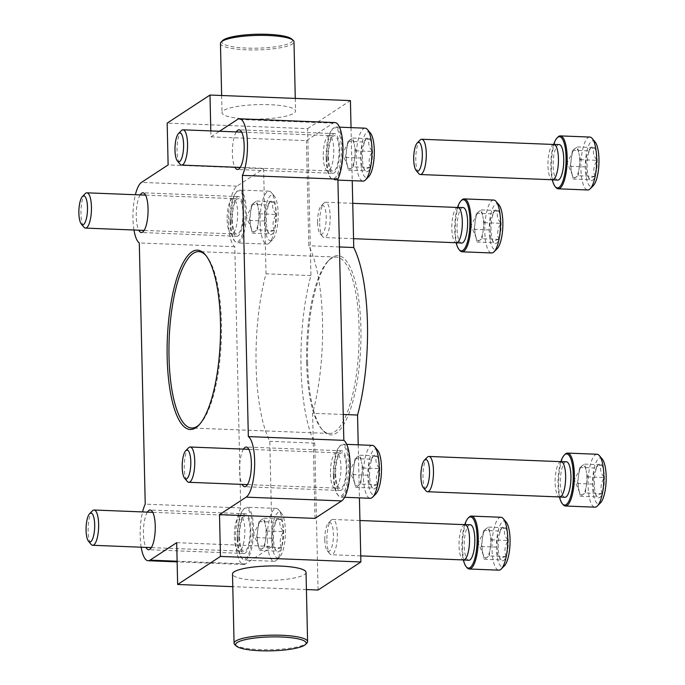 <?xml version="1.0" encoding="UTF-8"?>
<svg xmlns="http://www.w3.org/2000/svg" width="685" height="685" viewBox="0 0 685 685"><rect width="100%" height="100%" fill="white"/><g stroke="black" fill="none" stroke-linecap="round" stroke-linejoin="round"><path stroke-width="0.51" stroke-dasharray="3.42 2.57" d="M176.696 542.674L272.185 546.45L245.538 563.918A30.893 9.128 92.3 0 1 243.629 564.5A30.893 9.128 92.3 0 1 235.777 542.392A30.893 9.128 92.3 0 1 240.718 507.936L234.792 246.728A30.893 9.128 92.3 0 1 228.516 216.46A30.893 9.128 92.3 0 1 236.967 186.166L263.614 168.698L168.125 164.922M210.809 130.921L210.937 136.863L306.426 140.631L333.081 123.163A30.893 9.128 92.3 0 1 334.991 122.581M210.937 136.863L219.483 131.263M327.867 157.31A19.856 5.865 -87.7 0 0 332.978 173.288A19.856 5.865 -87.7 0 0 339.632 153.671A19.856 5.865 -87.7 0 0 334.554 133.601A19.856 5.865 -87.7 0 0 327.867 157.31M315.006 518.382L312.617 413.269A111.801 33.026 92.3 0 0 308.815 245.744L306.426 140.631M335.068 474.508A19.856 5.865 -87.7 0 0 340.18 490.486A19.856 5.865 -87.7 0 0 346.824 470.869A19.856 5.865 -87.7 0 0 341.746 450.798A19.856 5.865 -87.7 0 0 335.068 474.508M141.178 547.204A30.893 9.128 92.3 0 1 142.574 511.926M240.718 507.936L145.229 504.16M234.792 246.728L139.303 242.952M133.977 230.006A30.893 9.128 92.3 0 1 135.373 194.728M231.753 220.305A19.856 5.865 -87.7 0 0 236.864 236.282A19.856 5.865 -87.7 0 0 243.517 216.674A19.856 5.865 -87.7 0 0 238.431 196.595A19.856 5.865 -87.7 0 0 231.753 220.305M263.614 168.698L266.003 273.812A111.801 33.026 92.3 0 0 269.804 441.328L272.185 546.45M238.954 537.502A19.856 5.865 -87.7 0 0 244.066 553.48A19.856 5.865 -87.7 0 0 250.71 533.872A19.856 5.865 -87.7 0 0 245.632 513.793A19.856 5.865 -87.7 0 0 238.954 537.502M140.177 194.925A19.856 5.865 -87.7 0 0 136.264 216.528A19.856 5.865 -87.7 0 0 138.781 230.194M147.369 512.115A19.856 5.865 -87.7 0 0 143.465 533.726A19.856 5.865 -87.7 0 0 145.973 547.392M236.291 131.922A19.856 5.865 -87.7 0 0 232.378 153.534A19.856 5.865 -87.7 0 0 234.895 167.2M243.483 449.12A19.856 5.865 -87.7 0 0 239.579 470.732A19.856 5.865 -87.7 0 0 242.096 484.398M318.071 590.033L314.74 443.109A111.801 33.026 92.3 0 1 310.939 275.584L307.599 128.66L167.174 123.112M310.939 275.584L266.003 273.812M339.435 246.96L308.815 245.744M351.028 127.624L352.236 180.669M358.229 444.822L359.428 497.867M343.236 414.476L312.617 413.269M314.74 443.109L269.804 441.328M306.426 589.571L232.789 586.668M247.876 119.01A36.776 7.244 178.7 0 0 295.56 111.021A36.776 7.244 178.7 0 0 258.63 104.608A36.776 7.244 178.7 0 0 222.034 112.691A36.776 7.244 178.7 0 0 247.876 119.01M307.599 128.66L350.42 100.592M306.032 572.395A36.776 7.244 -1.3 0 1 258.348 580.392A36.776 7.244 -1.3 0 1 232.498 574.064M307.591 362.785A89.735 26.509 -87.7 0 0 322.686 430.257A89.735 26.509 -87.7 0 0 360.73 346.362A89.735 26.509 -87.7 0 0 329.425 259.726A89.735 26.509 -87.7 0 0 307.591 362.785M234.852 644.705A36.776 7.244 178.7 0 0 259.915 649.594A36.776 7.244 178.7 0 0 306.889 643.078M220.459 43.48A36.776 7.244 178.7 0 0 246.3 49.808A36.776 7.244 178.7 0 0 293.993 41.811M222.582 40.595A35.303 6.953 178.7 0 0 246.711 48.078A35.303 6.953 178.7 0 0 291.733 39.019M306.623 362.442A88.262 26.073 -87.7 0 0 321.47 428.81A88.262 26.073 -87.7 0 0 329.357 433.451A88.262 26.073 -87.7 0 0 358.897 346.293A88.262 26.073 -87.7 0 0 336.326 257.072A88.262 26.073 -87.7 0 0 328.098 261.071A88.262 26.073 -87.7 0 0 306.623 362.442M199.301 424.649A88.262 26.073 -87.7 0 0 199.969 424.006A88.262 26.073 -87.7 0 0 221.281 340.847A88.262 26.073 -87.7 0 0 206.596 256.267A88.262 26.073 -87.7 0 0 205.988 255.573M281.398 547.735C279.3 542.314 280.028 536.954 283.599 531.663C279.822 527.33 278.872 523.075 280.747 518.896L275.661 520.771L275.704 522.201C272.15 527.399 271.414 532.759 273.503 538.273C271.62 542.383 272.57 546.63 276.355 551.04C275.207 549.824 276.886 548.728 281.398 547.735A16.988 5.018 -87.7 0 0 283.599 531.663A16.988 5.018 -87.7 0 0 280.747 518.896A16.988 5.018 -87.7 0 0 277.639 518.768A16.988 5.018 -87.7 0 0 275.704 522.201A16.988 5.018 -87.7 0 0 273.503 538.273A16.988 5.018 -87.7 0 0 276.355 551.04A16.988 5.018 -87.7 0 0 276.363 551.048A16.988 5.018 -87.7 0 0 281.398 547.735L264.547 547.067L259.504 550.372L256.652 537.605L258.853 521.533L263.896 518.228L265.318 524.616A14.71 4.35 -87.7 0 0 261.37 519.881A14.71 4.35 -87.7 0 0 259.863 521.799A14.71 4.35 -87.7 0 0 257.757 529.573A14.71 4.35 -87.7 0 0 258.082 543.993A14.71 4.35 -87.7 0 0 258.887 546.621A14.71 4.35 -87.7 0 0 262.03 548.719A14.71 4.35 -87.7 0 0 265.652 539.035L264.547 547.067M271.74 539.438A22.947 6.781 -87.7 0 0 279.788 556.854A22.947 6.781 -87.7 0 0 285.328 535.233A22.947 6.781 -87.7 0 0 281.509 513.245A22.947 6.781 -87.7 0 0 271.74 539.438M267.321 539.986A26.475 7.826 -87.7 0 0 274.137 561.289A26.475 7.826 -87.7 0 0 276.603 560.09A26.475 7.826 -87.7 0 0 282.999 535.148A26.475 7.826 -87.7 0 0 278.589 509.768A26.475 7.826 -87.7 0 0 276.226 508.381A26.475 7.826 -87.7 0 0 267.321 539.986M237.823 538.821A26.475 7.826 -87.7 0 0 242.284 558.737A26.475 7.826 -87.7 0 0 244.648 560.124A26.475 7.826 -87.7 0 0 253.51 533.975A26.475 7.826 -87.7 0 0 246.737 507.208A26.475 7.826 -87.7 0 0 244.271 508.416A26.475 7.826 -87.7 0 0 237.823 538.821M237.25 538.615A25.593 7.561 -87.7 0 0 241.548 557.864A25.593 7.561 -87.7 0 0 252.405 533.932A25.593 7.561 -87.7 0 0 243.475 509.22A25.593 7.561 -87.7 0 0 237.25 538.615M239.562 537.1A17.801 5.257 -87.7 0 0 244.1 551.416A17.801 5.257 -87.7 0 0 250.102 533.846A17.801 5.257 -87.7 0 0 245.513 515.848A17.801 5.257 -87.7 0 0 239.562 537.1M234.356 536.869A17.656 5.215 -87.7 0 0 238.859 551.065A17.656 5.215 -87.7 0 0 238.902 551.065A17.656 5.215 -87.7 0 0 244.81 533.632A17.656 5.215 -87.7 0 0 240.298 515.788A17.656 5.215 -87.7 0 0 240.255 515.788A17.656 5.215 -87.7 0 0 234.356 536.869M92.449 510.813A17.656 5.215 -87.7 0 0 88.151 531.089A17.656 5.215 -87.7 0 0 91.122 544.361M265.652 539.035A14.71 4.35 -87.7 0 0 266.071 531.44A14.71 4.35 -87.7 0 0 265.318 524.616L266.748 530.995L265.652 539.035M258.853 521.533L275.704 522.201M263.896 518.228L280.747 518.896M266.748 530.995L283.599 531.663M259.504 550.372L276.363 551.048M256.652 537.605L273.503 538.273M274.205 230.537C272.099 225.117 272.827 219.757 276.397 214.465C272.63 210.132 271.68 205.885 273.546 201.698L268.469 203.573L268.503 205.003C264.949 210.201 264.222 215.561 266.311 221.075C264.419 225.185 265.369 229.441 269.154 233.842C268.006 232.626 269.693 231.53 274.205 230.537A16.988 5.018 -87.7 0 0 276.397 214.465A16.988 5.018 -87.7 0 0 273.546 201.698A16.988 5.018 -87.7 0 0 270.438 201.57A16.988 5.018 -87.7 0 0 268.503 205.003A16.988 5.018 -87.7 0 0 266.311 221.075A16.988 5.018 -87.7 0 0 269.154 233.842A16.988 5.018 -87.7 0 0 269.162 233.85A16.988 5.018 -87.7 0 0 274.205 230.537L257.354 229.869L252.303 233.174L249.46 220.416L251.652 204.344L256.695 201.03L258.125 207.418A14.71 4.35 -87.7 0 0 254.178 202.691A14.71 4.35 -87.7 0 0 252.671 204.601A14.71 4.35 -87.7 0 0 250.556 212.376A14.71 4.35 -87.7 0 0 250.881 226.795A14.71 4.35 -87.7 0 0 251.686 229.424A14.71 4.35 -87.7 0 0 254.829 231.521A14.71 4.35 -87.7 0 0 258.45 221.837L257.354 229.869M264.538 222.24A22.947 6.781 -87.7 0 0 272.587 239.656A22.947 6.781 -87.7 0 0 278.127 218.035A22.947 6.781 -87.7 0 0 274.308 196.047A22.947 6.781 -87.7 0 0 264.538 222.24M260.12 222.796A26.475 7.826 -87.7 0 0 266.936 244.1A26.475 7.826 -87.7 0 0 269.402 242.892A26.475 7.826 -87.7 0 0 275.798 217.95A26.475 7.826 -87.7 0 0 271.397 192.571A26.475 7.826 -87.7 0 0 269.025 191.183A26.475 7.826 -87.7 0 0 260.12 222.796M230.631 221.623A26.475 7.826 -87.7 0 0 235.083 241.54A26.475 7.826 -87.7 0 0 237.447 242.927A26.475 7.826 -87.7 0 0 246.309 216.785A26.475 7.826 -87.7 0 0 239.536 190.019A26.475 7.826 -87.7 0 0 237.07 191.218A26.475 7.826 -87.7 0 0 230.631 221.623M230.049 221.418A25.593 7.561 -87.7 0 0 234.356 240.666A25.593 7.561 -87.7 0 0 245.204 216.734A25.593 7.561 -87.7 0 0 236.274 192.023A25.593 7.561 -87.7 0 0 230.049 221.418M232.361 219.902A17.801 5.257 -87.7 0 0 236.907 234.219A17.801 5.257 -87.7 0 0 242.91 216.648A17.801 5.257 -87.7 0 0 238.311 198.65A17.801 5.257 -87.7 0 0 232.361 219.902M227.155 219.671A17.656 5.215 -87.7 0 0 231.658 233.868A17.656 5.215 -87.7 0 0 231.701 233.868A17.656 5.215 -87.7 0 0 237.609 216.434A17.656 5.215 -87.7 0 0 233.097 198.59A17.656 5.215 -87.7 0 0 233.054 198.59A17.656 5.215 -87.7 0 0 227.155 219.671M85.248 193.615A17.656 5.215 -87.7 0 0 80.958 213.891A17.656 5.215 -87.7 0 0 83.921 227.163M258.45 221.837A14.71 4.35 -87.7 0 0 258.87 214.242A14.71 4.35 -87.7 0 0 258.125 207.418L259.546 213.797L258.45 221.837M251.652 204.344L268.503 205.003M256.695 201.03L273.546 201.698M259.546 213.797L276.397 214.465M252.303 233.174L269.162 233.85M249.46 220.416L266.311 221.075M377.521 484.74C375.414 479.32 376.142 473.96 379.713 468.668C375.945 464.336 374.995 460.08 376.861 455.902L371.784 457.777L371.818 459.207C368.265 464.404 367.528 469.764 369.626 475.279C367.734 479.38 368.684 483.636 372.469 488.045C371.321 486.829 373.008 485.725 377.521 484.74A16.988 5.018 -87.7 0 0 379.713 468.668A16.988 5.018 -87.7 0 0 376.861 455.902A16.988 5.018 -87.7 0 0 373.753 455.773A16.988 5.018 -87.7 0 0 371.818 459.207A16.988 5.018 -87.7 0 0 369.626 475.279A16.988 5.018 -87.7 0 0 372.469 488.045A16.988 5.018 -87.7 0 0 372.477 488.054A16.988 5.018 -87.7 0 0 377.521 484.74L360.67 484.072L355.618 487.377L352.775 474.611L354.967 458.539L360.01 455.234L361.432 461.621A14.71 4.35 -87.7 0 0 357.493 456.886A14.71 4.35 -87.7 0 0 355.977 458.804A14.71 4.35 -87.7 0 0 353.871 466.579A14.71 4.35 -87.7 0 0 354.196 480.998A14.71 4.35 -87.7 0 0 355.001 483.627A14.71 4.35 -87.7 0 0 358.144 485.725A14.71 4.35 -87.7 0 0 361.766 476.032L360.67 484.072M377.623 450.25A22.947 6.781 -87.7 0 0 367.854 476.443A22.947 6.781 -87.7 0 0 375.902 493.859M372.34 445.378A26.475 7.826 -87.7 0 0 363.435 476.991A26.475 7.826 -87.7 0 0 370.251 498.295M333.946 475.827A26.475 7.826 -87.7 0 0 338.399 495.735A26.475 7.826 -87.7 0 0 340.762 497.13A26.475 7.826 -87.7 0 0 349.624 470.98A26.475 7.826 -87.7 0 0 342.851 444.214A26.475 7.826 -87.7 0 0 340.385 445.421A26.475 7.826 -87.7 0 0 333.946 475.827M333.364 475.621A25.593 7.561 -87.7 0 0 337.671 494.87A25.593 7.561 -87.7 0 0 348.519 470.938A25.593 7.561 -87.7 0 0 339.589 446.226A25.593 7.561 -87.7 0 0 333.364 475.621M335.676 474.106A17.801 5.257 -87.7 0 0 340.222 488.422A17.801 5.257 -87.7 0 0 346.216 470.852A17.801 5.257 -87.7 0 0 341.627 452.853A17.801 5.257 -87.7 0 0 335.676 474.106M330.47 473.866A17.656 5.215 -87.7 0 0 334.974 488.071A17.656 5.215 -87.7 0 0 335.016 488.071A17.656 5.215 -87.7 0 0 340.925 470.638A17.656 5.215 -87.7 0 0 336.412 452.794A17.656 5.215 -87.7 0 0 336.369 452.794A17.656 5.215 -87.7 0 0 330.47 473.866M188.563 447.819A17.656 5.215 -87.7 0 0 184.274 468.095A17.656 5.215 -87.7 0 0 187.236 481.367M361.766 476.032A14.71 4.35 -87.7 0 0 362.185 468.446A14.71 4.35 -87.7 0 0 361.432 461.621L362.862 468.001L361.766 476.032M354.967 458.539L371.818 459.207M360.01 455.234L376.861 455.902M362.862 468.001L379.713 468.668M355.618 487.377L372.469 488.037M352.775 474.611L369.626 475.279M370.32 167.542C368.213 162.122 368.95 156.762 372.512 151.471C368.744 147.138 367.794 142.882 369.66 138.704L364.583 140.579L364.617 142.009C361.063 147.206 360.336 152.567 362.425 158.081C360.533 162.191 361.483 166.438 365.276 170.848C364.129 169.632 365.807 168.536 370.32 167.542A16.988 5.018 -87.7 0 0 372.512 151.471A16.988 5.018 -87.7 0 0 369.66 138.704A16.988 5.018 -87.7 0 0 366.552 138.576A16.988 5.018 -87.7 0 0 364.617 142.009A16.988 5.018 -87.7 0 0 362.425 158.081A16.988 5.018 -87.7 0 0 365.276 170.848A16.988 5.018 -87.7 0 0 365.276 170.856A16.988 5.018 -87.7 0 0 370.32 167.542L353.469 166.875L348.425 170.18L345.574 157.413L347.766 141.341L352.809 138.036L354.239 144.424A14.71 4.35 -87.7 0 0 350.292 139.689A14.71 4.35 -87.7 0 0 348.785 141.607A14.71 4.35 -87.7 0 0 346.67 149.381A14.71 4.35 -87.7 0 0 346.995 163.801A14.71 4.35 -87.7 0 0 347.8 166.429A14.71 4.35 -87.7 0 0 350.943 168.527A14.71 4.35 -87.7 0 0 354.565 158.843L353.469 166.875M370.422 133.053A22.947 6.781 -87.7 0 0 360.652 159.245A22.947 6.781 -87.7 0 0 368.701 176.661M365.148 128.181A26.475 7.826 -87.7 0 0 356.234 159.793A26.475 7.826 -87.7 0 0 363.05 181.097M326.745 158.629A26.475 7.826 -87.7 0 0 331.197 178.545A26.475 7.826 -87.7 0 0 333.561 179.932A26.475 7.826 -87.7 0 0 342.423 153.782A26.475 7.826 -87.7 0 0 335.659 127.016A26.475 7.826 -87.7 0 0 333.184 128.223A26.475 7.826 -87.7 0 0 326.745 158.629M326.163 158.423A25.593 7.561 -87.7 0 0 330.47 177.672A25.593 7.561 -87.7 0 0 341.318 153.74A25.593 7.561 -87.7 0 0 332.388 129.028A25.593 7.561 -87.7 0 0 326.163 158.423M328.483 156.908A17.801 5.257 -87.7 0 0 333.021 171.224A17.801 5.257 -87.7 0 0 339.024 153.654A17.801 5.257 -87.7 0 0 334.426 135.656A17.801 5.257 -87.7 0 0 328.483 156.908M323.269 156.668A17.656 5.215 -87.7 0 0 327.772 170.873A17.656 5.215 -87.7 0 0 327.815 170.873A17.656 5.215 -87.7 0 0 333.723 153.44A17.656 5.215 -87.7 0 0 329.211 135.596A17.656 5.215 -87.7 0 0 329.168 135.596A17.656 5.215 -87.7 0 0 323.269 156.668M181.362 130.621A17.656 5.215 -87.7 0 0 177.072 150.897A17.656 5.215 -87.7 0 0 180.044 164.169M354.565 158.843A14.71 4.35 -87.7 0 0 354.984 151.248A14.71 4.35 -87.7 0 0 354.239 144.424L355.661 150.803L354.565 158.843M347.766 141.341L364.617 142.009M352.809 138.036L369.66 138.704M355.661 150.803L372.512 151.471M348.425 170.18L365.268 170.839M345.574 157.413L362.425 158.081M506.078 556.614C503.98 551.194 504.708 545.834 508.279 540.542C504.502 536.209 503.561 531.954 505.427 527.775L500.35 529.651L500.384 531.081C496.83 536.278 496.094 541.638 498.183 547.152C496.3 551.262 497.25 555.509 501.035 559.919C499.887 558.703 501.574 557.607 506.078 556.614A16.988 5.018 -87.7 0 0 508.279 540.542A16.988 5.018 -87.7 0 0 505.427 527.775A16.988 5.018 -87.7 0 0 502.319 527.647A16.988 5.018 -87.7 0 0 500.384 531.081A16.988 5.018 -87.7 0 0 498.183 547.152A16.988 5.018 -87.7 0 0 501.035 559.919A16.988 5.018 -87.7 0 0 501.043 559.928A16.988 5.018 -87.7 0 0 506.078 556.614L489.227 555.946L484.184 559.251L481.332 546.484L483.533 530.413L488.576 527.107L489.998 533.495A14.71 4.35 -87.7 0 0 486.05 528.76A14.71 4.35 -87.7 0 0 484.543 530.678A14.71 4.35 -87.7 0 0 482.437 538.453A14.71 4.35 -87.7 0 0 482.762 552.872A14.71 4.35 -87.7 0 0 483.567 555.501A14.71 4.35 -87.7 0 0 486.71 557.599A14.71 4.35 -87.7 0 0 490.332 547.914L489.227 555.946M506.189 522.124A22.947 6.781 -87.7 0 0 496.419 548.317A22.947 6.781 -87.7 0 0 504.468 565.733M500.906 517.252A26.475 7.826 -87.7 0 0 492.001 548.865A26.475 7.826 -87.7 0 0 498.817 570.168M468.951 517.295A26.475 7.826 -87.7 0 0 462.512 547.7A26.475 7.826 -87.7 0 0 466.964 567.617M464.755 524.659A25.593 7.561 -87.7 0 0 461.93 547.495A25.593 7.561 -87.7 0 0 463.36 559.936M470.193 524.727A17.801 5.257 -87.7 0 0 464.242 545.979A17.801 5.257 -87.7 0 0 468.78 560.296M464.935 524.667L464.952 524.667A17.656 5.215 -87.7 0 0 459.036 545.74A17.656 5.215 -87.7 0 0 463.539 559.945L463.557 559.945M326.873 540.525A17.656 5.215 -87.7 0 0 329.845 553.797A17.656 5.215 -87.7 0 0 331.42 554.722A17.656 5.215 -87.7 0 0 337.328 537.288A17.656 5.215 -87.7 0 0 332.816 519.444A17.656 5.215 -87.7 0 0 331.172 520.249A17.656 5.215 -87.7 0 0 326.873 540.525M324.801 539.789A14.496 4.281 -87.7 0 0 327.233 550.689A14.496 4.281 -87.7 0 0 333.381 537.134A14.496 4.281 -87.7 0 0 328.329 523.143A14.496 4.281 -87.7 0 0 324.801 539.789M490.332 547.914A14.71 4.35 -87.7 0 0 490.751 540.319A14.71 4.35 -87.7 0 0 489.998 533.495L491.428 539.874L490.332 547.914M483.533 530.413L500.384 531.081M488.576 527.107L505.427 527.775M491.428 539.874L508.279 540.542M484.184 559.251L501.043 559.928M481.332 546.484L498.183 547.152M498.885 239.416C496.779 233.996 497.507 228.636 501.077 223.344C497.31 219.012 496.36 214.765 498.226 210.578L493.149 212.453L493.183 213.883C489.629 219.08 488.902 224.44 490.991 229.954C489.099 234.065 490.049 238.32 493.842 242.721C492.686 241.505 494.373 240.409 498.885 239.416A16.988 5.018 -87.7 0 0 501.077 223.344A16.988 5.018 -87.7 0 0 498.226 210.578A16.988 5.018 -87.7 0 0 495.118 210.449A16.988 5.018 -87.7 0 0 493.183 213.883A16.988 5.018 -87.7 0 0 490.991 229.954A16.988 5.018 -87.7 0 0 493.842 242.721A16.988 5.018 -87.7 0 0 493.842 242.73A16.988 5.018 -87.7 0 0 498.885 239.416L482.034 238.748L476.991 242.053L474.14 229.287L476.332 213.223L481.375 209.91L482.805 216.297A14.71 4.35 -87.7 0 0 478.858 211.562A14.71 4.35 -87.7 0 0 477.351 213.48A14.71 4.35 -87.7 0 0 475.236 221.255A14.71 4.35 -87.7 0 0 475.561 235.674A14.71 4.35 -87.7 0 0 476.366 238.303A14.71 4.35 -87.7 0 0 479.509 240.401A14.71 4.35 -87.7 0 0 483.13 230.717L482.034 238.748M498.988 204.926A22.947 6.781 -87.7 0 0 489.218 231.119A22.947 6.781 -87.7 0 0 497.267 248.535M493.705 200.063A26.475 7.826 -87.7 0 0 484.8 231.667A26.475 7.826 -87.7 0 0 491.616 252.97M461.75 200.097A26.475 7.826 -87.7 0 0 455.311 230.502A26.475 7.826 -87.7 0 0 459.763 250.419M457.554 207.461A25.593 7.561 -87.7 0 0 454.729 230.297A25.593 7.561 -87.7 0 0 456.159 242.738M462.991 207.529A17.801 5.257 -87.7 0 0 457.049 228.781A17.801 5.257 -87.7 0 0 461.587 243.098M457.734 207.469L457.751 207.469A17.656 5.215 -87.7 0 0 451.835 228.55A17.656 5.215 -87.7 0 0 456.338 242.747L456.364 242.747M319.681 223.327A17.656 5.215 -87.7 0 0 322.644 236.599A17.656 5.215 -87.7 0 0 324.228 237.524A17.656 5.215 -87.7 0 0 330.136 220.091A17.656 5.215 -87.7 0 0 325.615 202.246A17.656 5.215 -87.7 0 0 323.971 203.051A17.656 5.215 -87.7 0 0 319.681 223.327M317.6 222.591A14.496 4.281 -87.7 0 0 320.041 233.491A14.496 4.281 -87.7 0 0 326.188 219.936A14.496 4.281 -87.7 0 0 321.128 205.945A14.496 4.281 -87.7 0 0 317.6 222.591M483.13 230.717A14.71 4.35 -87.7 0 0 483.55 223.122A14.71 4.35 -87.7 0 0 482.805 216.297L484.226 222.676L483.13 230.717M476.332 213.223L493.183 213.883M481.375 209.91L498.226 210.578M484.226 222.676L501.077 223.344M476.991 242.053L493.842 242.73M474.14 229.287L490.991 229.954M602.201 493.62C600.094 488.191 600.822 482.839 604.393 477.548C600.625 473.215 599.675 468.96 601.541 464.781L596.464 466.656L596.498 468.086C592.945 473.284 592.208 478.644 594.306 484.158C592.414 488.259 593.364 492.515 597.149 496.925C596.001 495.709 597.688 494.604 602.201 493.62A16.988 5.018 -87.7 0 0 604.393 477.548A16.988 5.018 -87.7 0 0 601.541 464.781A16.988 5.018 -87.7 0 0 598.433 464.653A16.988 5.018 -87.7 0 0 596.498 468.086A16.988 5.018 -87.7 0 0 594.306 484.158A16.988 5.018 -87.7 0 0 597.149 496.925A16.988 5.018 -87.7 0 0 597.157 496.933A16.988 5.018 -87.7 0 0 602.201 493.62L585.35 492.952L580.298 496.257L577.455 483.49L579.647 467.418L584.69 464.113L586.12 470.492A14.71 4.35 -87.7 0 0 582.173 465.766A14.71 4.35 -87.7 0 0 580.657 467.684A14.71 4.35 -87.7 0 0 578.551 475.458A14.71 4.35 -87.7 0 0 578.876 489.878A14.71 4.35 -87.7 0 0 579.681 492.506A14.71 4.35 -87.7 0 0 582.824 494.604A14.71 4.35 -87.7 0 0 586.446 484.911L585.35 492.952M602.303 459.13A22.947 6.781 -87.7 0 0 592.534 485.314A22.947 6.781 -87.7 0 0 600.582 502.739M597.02 454.258A26.475 7.826 -87.7 0 0 588.115 485.871A26.475 7.826 -87.7 0 0 594.931 507.174M565.065 454.292A26.475 7.826 -87.7 0 0 558.626 484.706A26.475 7.826 -87.7 0 0 563.079 504.614M560.869 461.664A25.593 7.561 -87.7 0 0 558.044 484.5A25.593 7.561 -87.7 0 0 559.474 496.942M566.307 461.733A17.801 5.257 -87.7 0 0 560.356 482.985A17.801 5.257 -87.7 0 0 564.902 497.301M561.049 461.673L561.066 461.673A17.656 5.215 -87.7 0 0 555.15 482.745A17.656 5.215 -87.7 0 0 559.654 496.95L559.671 496.95M427.286 457.255A17.656 5.215 -87.7 0 0 422.996 477.522A17.656 5.215 -87.7 0 0 425.959 490.803M586.446 484.911A14.71 4.35 -87.7 0 0 586.865 477.325A14.71 4.35 -87.7 0 0 586.12 470.492L587.542 476.88L586.446 484.911M579.647 467.418L596.498 468.086M584.69 464.113L601.541 464.781M587.542 476.88L604.393 477.548M580.298 496.257L597.157 496.933M577.455 483.49L594.306 484.158M595 176.422C592.893 171.002 593.63 165.642 597.192 160.35C593.424 156.017 592.474 151.762 594.34 147.583L589.263 149.458L589.297 150.888C585.744 156.086 585.016 161.446 587.105 166.96C585.221 171.062 586.163 175.317 589.956 179.727C588.809 178.511 590.487 177.415 595 176.422A16.988 5.018 -87.7 0 0 597.192 160.35A16.988 5.018 -87.7 0 0 594.34 147.583A16.988 5.018 -87.7 0 0 591.241 147.455A16.988 5.018 -87.7 0 0 589.297 150.888A16.988 5.018 -87.7 0 0 587.105 166.96A16.988 5.018 -87.7 0 0 589.956 179.727A16.988 5.018 -87.7 0 0 589.965 179.735A16.988 5.018 -87.7 0 0 595 176.422L578.149 175.754L573.105 179.059L570.254 166.292L572.446 150.22L577.489 146.915L578.919 153.303A14.71 4.35 -87.7 0 0 574.972 148.568A14.71 4.35 -87.7 0 0 573.465 150.486A14.71 4.35 -87.7 0 0 571.35 158.261A14.71 4.35 -87.7 0 0 571.675 172.68A14.71 4.35 -87.7 0 0 572.48 175.309A14.71 4.35 -87.7 0 0 575.623 177.406A14.71 4.35 -87.7 0 0 579.245 167.714L578.149 175.754M595.102 141.932A22.947 6.781 -87.7 0 0 585.332 168.125A22.947 6.781 -87.7 0 0 593.381 185.541M589.828 137.06A26.475 7.826 -87.7 0 0 580.914 168.673A26.475 7.826 -87.7 0 0 587.73 189.976M557.864 137.103A26.475 7.826 -87.7 0 0 551.425 167.508A26.475 7.826 -87.7 0 0 555.878 187.425M553.668 144.466A25.593 7.561 -87.7 0 0 550.843 167.303A25.593 7.561 -87.7 0 0 552.281 179.744M559.106 144.535A17.801 5.257 -87.7 0 0 553.163 165.787A17.801 5.257 -87.7 0 0 557.701 180.104M553.848 144.475L553.874 144.475A17.656 5.215 -87.7 0 0 547.949 165.547A17.656 5.215 -87.7 0 0 552.452 179.753L552.478 179.753M420.085 140.057A17.656 5.215 -87.7 0 0 415.795 160.324A17.656 5.215 -87.7 0 0 418.766 173.605M579.245 167.714A14.71 4.35 -87.7 0 0 579.664 160.127A14.71 4.35 -87.7 0 0 578.919 153.303L580.341 159.682L579.245 167.714M572.446 150.22L589.297 150.888M577.489 146.915L594.34 147.583M580.341 159.682L597.192 160.35M573.105 179.059L589.965 179.735M570.254 166.292L587.105 166.96M236.967 186.166L141.478 182.39M333.081 123.163L237.592 119.395M245.538 563.918L177.115 561.212M243.629 564.5L177.132 561.871M221.64 95.506L222.034 112.691M295.278 98.417L295.56 111.021M321.47 428.81L322.686 430.257M328.098 261.071L329.425 259.726M336.326 257.072L198.71 251.626M329.357 433.451L191.74 428.014M206.596 256.267L205.38 254.82M199.969 424.006L198.641 425.359M341.746 450.798L246.257 447.022M340.18 490.486L244.691 486.71M334.554 133.601L239.065 129.825M332.978 173.288L237.489 169.512M245.632 513.793L150.143 510.017M244.066 553.48L148.577 549.704M238.431 196.595L142.942 192.819M236.864 236.282L141.375 232.506M275.661 520.771L277.639 518.768M281.509 513.245L278.589 509.768M279.788 556.854L276.603 560.09M276.226 508.381L246.737 507.208M274.137 561.289L244.648 560.124M241.548 557.864L242.284 558.737M243.475 509.22L244.271 508.416M238.859 551.065L244.1 551.416M240.255 515.788L245.513 515.848M240.298 515.788L152.746 512.329M238.902 551.065L151.351 547.606M259.863 521.799L253.596 533.983L258.887 546.621M268.469 203.573L270.438 201.57M274.308 196.047L271.397 192.571M272.587 239.656L269.402 242.892M269.025 191.183L239.536 190.019M266.936 244.1L237.447 242.927M234.356 240.666L235.083 241.54M236.274 192.023L237.07 191.218M231.658 233.868L236.907 234.219M233.054 198.59L238.311 198.65M233.097 198.59L145.545 195.131M231.701 233.868L144.15 230.408M252.671 204.601L246.394 216.785L251.686 229.424M371.784 457.777L373.753 455.773M346.704 444.368L342.851 444.214M344.615 497.284L340.762 497.13M337.671 494.87L338.399 495.735M339.589 446.226L340.385 445.421M334.974 488.071L340.222 488.422M336.369 452.794L341.627 452.853M336.412 452.794L248.86 449.334M335.016 488.071L247.465 484.612M355.977 458.804L349.71 470.989L355.001 483.627M364.583 140.579L366.552 138.576M339.512 127.17L335.659 127.016M337.919 180.104L333.561 179.932M330.47 177.672L331.197 178.545M332.388 129.028L333.184 128.223M327.772 170.873L333.021 171.224M329.168 135.596L334.426 135.656M329.211 135.596L241.659 132.136M327.815 170.873L240.264 167.414M348.785 141.607L342.509 153.791L347.8 166.429M500.341 529.651L502.319 527.647M359.942 520.514L332.816 519.444M360.747 555.886L331.42 554.722M327.233 550.689L329.845 553.797M328.329 523.143L331.172 520.249M484.543 530.678L478.276 542.862L483.567 555.501M493.149 212.453L495.118 210.449M352.749 203.325L325.615 202.246M353.554 238.688L324.228 237.524M320.041 233.491L322.644 236.599M321.128 205.945L323.971 203.051M477.351 213.48L471.074 225.665L476.366 238.303M596.464 466.656L598.433 464.653M580.657 467.684L574.39 479.868L579.681 492.506M589.263 149.458L591.241 147.455M573.465 150.486L567.189 162.67L572.48 175.309"/><path stroke-width="1.03" d="M135.373 194.728A30.893 9.128 92.3 0 1 141.478 182.39L168.125 164.922L167.174 123.112L209.995 95.044L210.809 130.921M219.483 131.263L237.592 119.395A30.893 9.128 92.3 0 1 239.493 118.805A30.893 9.128 92.3 0 1 247.353 140.913A30.893 9.128 92.3 0 1 242.404 175.377L248.338 436.585A30.893 9.128 92.3 0 1 254.606 466.845A30.893 9.128 92.3 0 1 246.163 497.147L219.508 514.615L220.459 556.425L177.646 584.485L176.696 542.674L150.049 560.142A30.893 9.128 92.3 0 1 148.14 560.732A30.893 9.128 92.3 0 1 141.178 547.204M239.493 118.805L334.991 122.581A30.893 9.128 92.3 0 1 342.842 144.689A30.893 9.128 92.3 0 1 337.893 179.145L343.827 440.352A30.893 9.128 92.3 0 1 350.095 470.621A30.893 9.128 92.3 0 1 341.652 500.915L315.006 518.382L219.508 514.615M337.893 179.145L242.404 175.377M343.827 440.352L248.338 436.585M142.574 511.926A30.893 9.128 92.3 0 1 145.229 504.16L139.303 242.952A30.893 9.128 92.3 0 1 133.977 230.006M138.781 230.194A19.856 5.865 -87.7 0 0 141.375 232.506A19.856 5.865 -87.7 0 0 148.02 212.898A19.856 5.865 -87.7 0 0 142.942 192.819A19.856 5.865 -87.7 0 0 140.177 194.925M145.973 547.392A19.856 5.865 -87.7 0 0 148.577 549.704A19.856 5.865 -87.7 0 0 155.221 530.096A19.856 5.865 -87.7 0 0 150.143 510.017A19.856 5.865 -87.7 0 0 147.369 512.115M234.895 167.2A19.856 5.865 -87.7 0 0 237.489 169.512A19.856 5.865 -87.7 0 0 244.143 149.904A19.856 5.865 -87.7 0 0 239.065 129.825A19.856 5.865 -87.7 0 0 236.291 131.922M242.096 484.398A19.856 5.865 -87.7 0 0 244.691 486.71A19.856 5.865 -87.7 0 0 251.335 467.101A19.856 5.865 -87.7 0 0 246.257 447.022A19.856 5.865 -87.7 0 0 243.483 449.12M167.166 357.236A89.735 26.509 -87.7 0 0 198.641 425.359A89.735 26.509 -87.7 0 0 220.305 340.813A89.735 26.509 -87.7 0 0 205.38 254.82A89.735 26.509 -87.7 0 0 167.166 357.236M352.236 180.669L353.751 247.525L339.435 246.96M209.995 95.044L350.42 100.592L351.028 127.624M359.428 497.867L360.884 561.974L220.459 556.425M353.751 247.525A111.801 33.026 92.3 0 1 357.553 415.05L358.229 444.822M357.553 415.05L343.236 414.476M360.884 561.974L318.071 590.033L306.426 589.571M232.789 586.668L177.646 584.485M234.073 643.266L232.498 574.064A36.776 7.244 -1.3 0 1 280.191 566.067A36.776 7.244 -1.3 0 1 306.032 572.395L307.599 641.605A36.776 7.244 178.7 0 0 270.669 635.192A36.776 7.244 178.7 0 0 234.073 643.266A36.776 7.244 178.7 0 0 234.852 644.705L236.325 646.058A35.303 6.953 178.7 0 0 260.386 650.75A35.303 6.953 178.7 0 0 305.476 644.491A35.303 6.953 178.7 0 0 270.712 636.922A35.303 6.953 178.7 0 0 236.325 646.058M305.476 644.491L306.889 643.078A36.776 7.244 178.7 0 0 307.599 641.605M295.278 98.417L293.993 41.811A36.776 7.244 178.7 0 0 293.206 40.372A36.776 7.244 178.7 0 0 257.063 35.406A36.776 7.244 178.7 0 0 221.178 42.008A36.776 7.244 178.7 0 0 220.459 43.48L221.64 95.506M293.206 40.372L291.733 39.019A35.303 6.953 178.7 0 0 257.038 34.25A35.303 6.953 178.7 0 0 222.582 40.595L221.178 42.008M205.988 255.573A88.262 26.073 -87.7 0 0 198.71 251.626A88.262 26.073 -87.7 0 0 169.007 357.005A88.262 26.073 -87.7 0 0 191.74 428.014A88.262 26.073 -87.7 0 0 199.301 424.649M88.511 541.253L91.122 544.361A17.656 5.215 -87.7 0 0 92.698 545.286A17.656 5.215 -87.7 0 0 98.606 527.861A17.656 5.215 -87.7 0 0 94.093 510.017A17.656 5.215 -87.7 0 0 92.449 510.813L89.607 513.707A14.496 4.281 -87.7 0 0 86.079 530.353A14.496 4.281 -87.7 0 0 88.511 541.253A14.496 4.281 -87.7 0 0 94.658 527.698A14.496 4.281 -87.7 0 0 89.607 513.707M81.318 224.055L83.921 227.163A17.656 5.215 -87.7 0 0 85.505 228.096A17.656 5.215 -87.7 0 0 91.413 210.663A17.656 5.215 -87.7 0 0 86.892 192.819A17.656 5.215 -87.7 0 0 85.248 193.615L82.405 196.509A14.496 4.281 -87.7 0 0 78.878 213.155A14.496 4.281 -87.7 0 0 81.318 224.055A14.496 4.281 -87.7 0 0 87.466 210.5A14.496 4.281 -87.7 0 0 82.405 196.509M344.615 497.284L370.251 498.295A26.475 7.826 -87.7 0 0 372.717 497.096L375.902 493.859A22.947 6.781 -87.7 0 0 381.442 472.239A22.947 6.781 -87.7 0 0 377.623 450.25L374.712 446.774A26.475 7.826 -87.7 0 0 372.34 445.378L346.704 444.368M372.717 497.096A26.475 7.826 -87.7 0 0 379.113 472.145A26.475 7.826 -87.7 0 0 374.712 446.774M184.633 478.258L187.236 481.367A17.656 5.215 -87.7 0 0 188.812 482.291A17.656 5.215 -87.7 0 0 194.72 464.858A17.656 5.215 -87.7 0 0 190.207 447.014A17.656 5.215 -87.7 0 0 188.563 447.819L185.721 450.713A14.496 4.281 -87.7 0 0 182.193 467.358A14.496 4.281 -87.7 0 0 184.633 478.258A14.496 4.281 -87.7 0 0 190.773 464.704A14.496 4.281 -87.7 0 0 185.721 450.713M337.919 180.104L363.05 181.097A26.475 7.826 -87.7 0 0 365.525 179.898L368.701 176.661A22.947 6.781 -87.7 0 0 374.241 155.041A22.947 6.781 -87.7 0 0 370.422 133.053L367.511 129.576A26.475 7.826 -87.7 0 0 365.148 128.181L339.512 127.17M365.525 179.898A26.475 7.826 -87.7 0 0 371.912 154.947A26.475 7.826 -87.7 0 0 367.511 129.576M177.432 161.061L180.044 164.169A17.656 5.215 -87.7 0 0 181.619 165.094A17.656 5.215 -87.7 0 0 187.527 147.66A17.656 5.215 -87.7 0 0 183.015 129.816A17.656 5.215 -87.7 0 0 181.362 130.621L178.52 133.515A14.496 4.281 -87.7 0 0 174.992 150.161A14.496 4.281 -87.7 0 0 177.432 161.061A14.496 4.281 -87.7 0 0 183.58 147.506A14.496 4.281 -87.7 0 0 178.52 133.515M463.36 559.936A25.593 7.561 -87.7 0 0 466.228 566.743L466.964 567.617A26.475 7.826 -87.7 0 0 469.328 569.004L498.817 570.168A26.475 7.826 -87.7 0 0 501.283 568.97L504.468 565.733A22.947 6.781 -87.7 0 0 510.008 544.113A22.947 6.781 -87.7 0 0 506.189 522.124L503.269 518.648A26.475 7.826 -87.7 0 0 500.906 517.252L471.417 516.088A26.475 7.826 -87.7 0 0 468.951 517.295L468.155 518.1A25.593 7.561 -87.7 0 0 464.755 524.659M501.283 568.97A26.475 7.826 -87.7 0 0 507.679 544.018A26.475 7.826 -87.7 0 0 503.269 518.648M469.328 569.004A26.475 7.826 -87.7 0 0 478.19 542.854A26.475 7.826 -87.7 0 0 471.417 516.088M466.228 566.743A25.593 7.561 -87.7 0 0 477.085 542.811A25.593 7.561 -87.7 0 0 468.155 518.1M463.539 559.945A17.656 5.215 -87.7 0 0 463.582 559.945L468.78 560.296A17.801 5.257 -87.7 0 0 474.782 542.726A17.801 5.257 -87.7 0 0 470.193 524.727L464.952 524.667A17.656 5.215 -87.7 0 1 464.978 524.667L359.942 520.514M360.747 555.886L463.582 559.945A17.656 5.215 -87.7 0 0 469.49 542.511A17.656 5.215 -87.7 0 0 464.978 524.667M456.159 242.738A25.593 7.561 -87.7 0 0 459.036 249.545L459.763 250.419A26.475 7.826 -87.7 0 0 462.127 251.806L491.616 252.97A26.475 7.826 -87.7 0 0 494.082 251.772L497.267 248.535A22.947 6.781 -87.7 0 0 502.807 226.915A22.947 6.781 -87.7 0 0 498.988 204.926L496.077 201.45A26.475 7.826 -87.7 0 0 493.705 200.063L464.216 198.898A26.475 7.826 -87.7 0 0 461.75 200.097L460.954 200.902A25.593 7.561 -87.7 0 0 457.554 207.461M494.082 251.772A26.475 7.826 -87.7 0 0 500.478 226.829A26.475 7.826 -87.7 0 0 496.077 201.45M462.127 251.806A26.475 7.826 -87.7 0 0 470.989 225.665A26.475 7.826 -87.7 0 0 464.216 198.898M459.036 249.545A25.593 7.561 -87.7 0 0 469.884 225.613A25.593 7.561 -87.7 0 0 460.954 200.902M456.338 242.747A17.656 5.215 -87.7 0 0 456.381 242.747L461.587 243.098A17.801 5.257 -87.7 0 0 467.59 225.528A17.801 5.257 -87.7 0 0 462.991 207.529L457.751 207.469A17.656 5.215 -87.7 0 1 457.777 207.469L352.749 203.325M353.554 238.688L456.381 242.747A17.656 5.215 -87.7 0 0 462.289 225.314A17.656 5.215 -87.7 0 0 457.777 207.469M559.474 496.942A25.593 7.561 -87.7 0 0 562.351 503.749L563.079 504.614A26.475 7.826 -87.7 0 0 565.442 506.01L594.931 507.174A26.475 7.826 -87.7 0 0 597.397 505.975L600.582 502.739A22.947 6.781 -87.7 0 0 606.122 481.118A22.947 6.781 -87.7 0 0 602.303 459.13L599.392 455.653A26.475 7.826 -87.7 0 0 597.02 454.258L567.531 453.093A26.475 7.826 -87.7 0 0 565.065 454.292L564.269 455.105A25.593 7.561 -87.7 0 0 560.869 461.664M597.397 505.975A26.475 7.826 -87.7 0 0 603.793 481.024A26.475 7.826 -87.7 0 0 599.392 455.653M565.442 506.01A26.475 7.826 -87.7 0 0 574.304 479.86A26.475 7.826 -87.7 0 0 567.531 453.093M562.351 503.749A25.593 7.561 -87.7 0 0 573.199 479.817A25.593 7.561 -87.7 0 0 564.269 455.105M559.654 496.95A17.656 5.215 -87.7 0 0 559.696 496.95L564.902 497.301A17.801 5.257 -87.7 0 0 570.896 479.723A17.801 5.257 -87.7 0 0 566.307 461.733L561.066 461.673A17.656 5.215 -87.7 0 1 561.092 461.673L428.93 456.45A17.656 5.215 -87.7 0 0 427.286 457.255L424.443 460.149A14.496 4.281 -87.7 0 0 420.915 476.794A14.496 4.281 -87.7 0 0 423.356 487.694A14.496 4.281 -87.7 0 0 429.495 474.14A14.496 4.281 -87.7 0 0 424.443 460.149M423.356 487.694L425.959 490.803A17.656 5.215 -87.7 0 0 427.534 491.727L559.696 496.95A17.656 5.215 -87.7 0 0 565.604 479.517A17.656 5.215 -87.7 0 0 561.092 461.673M427.534 491.727A17.656 5.215 -87.7 0 0 433.442 474.294A17.656 5.215 -87.7 0 0 428.93 456.45M552.281 179.744A25.593 7.561 -87.7 0 0 555.15 186.551L555.878 187.425A26.475 7.826 -87.7 0 0 558.241 188.812L587.73 189.976A26.475 7.826 -87.7 0 0 590.205 188.777L593.381 185.541A22.947 6.781 -87.7 0 0 598.921 163.92A22.947 6.781 -87.7 0 0 595.102 141.932L592.191 138.456A26.475 7.826 -87.7 0 0 589.828 137.06L560.339 135.895A26.475 7.826 -87.7 0 0 557.864 137.103L557.068 137.908A25.593 7.561 -87.7 0 0 553.668 144.466M590.205 188.777A26.475 7.826 -87.7 0 0 596.592 163.826A26.475 7.826 -87.7 0 0 592.191 138.456M558.241 188.812A26.475 7.826 -87.7 0 0 567.103 162.662A26.475 7.826 -87.7 0 0 560.339 135.895M555.15 186.551A25.593 7.561 -87.7 0 0 566.007 162.619A25.593 7.561 -87.7 0 0 557.068 137.908M552.452 179.753A17.656 5.215 -87.7 0 0 552.495 179.753L557.701 180.104A17.801 5.257 -87.7 0 0 563.704 162.533A17.801 5.257 -87.7 0 0 559.106 144.535L553.874 144.475A17.656 5.215 -87.7 0 1 553.891 144.475L421.737 139.252A17.656 5.215 -87.7 0 0 420.085 140.057L417.242 142.951A14.496 4.281 -87.7 0 0 413.714 159.596A14.496 4.281 -87.7 0 0 416.155 170.496A14.496 4.281 -87.7 0 0 422.302 156.942A14.496 4.281 -87.7 0 0 417.242 142.951M416.155 170.496L418.766 173.605A17.656 5.215 -87.7 0 0 420.342 174.529L552.495 179.753A17.656 5.215 -87.7 0 0 558.403 162.319A17.656 5.215 -87.7 0 0 553.891 144.475M420.342 174.529A17.656 5.215 -87.7 0 0 426.25 157.096A17.656 5.215 -87.7 0 0 421.737 139.252M341.652 500.915L246.163 497.147M177.115 561.212L150.049 560.142M177.132 561.871L148.14 560.732M152.746 512.329L94.093 510.017M151.351 547.606L92.698 545.286M145.545 195.131L86.892 192.819M144.15 230.408L85.505 228.096M248.86 449.334L190.207 447.014M247.465 484.612L188.812 482.291M241.659 132.136L183.015 129.816M240.264 167.414L181.619 165.094"/></g></svg>
